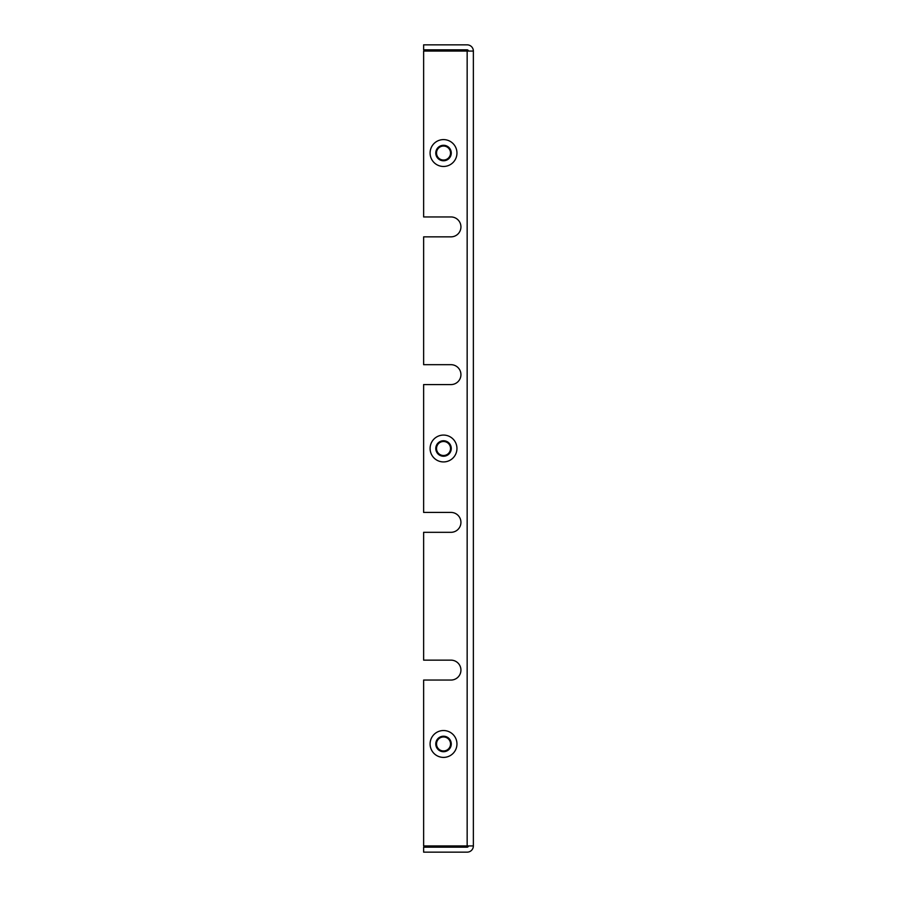 <?xml version="1.0" encoding="UTF-8"?>
<svg xmlns="http://www.w3.org/2000/svg" width="897" height="897" viewBox="0 0 897 897"><rect width="100%" height="100%" fill="white"/><g stroke="black" fill="none" stroke-linecap="round" stroke-linejoin="round"><path stroke-width="1.35" d="M450.989 680.049A9.945 9.945 0 0 0 460.935 670.093A9.945 9.945 0 0 0 450.989 660.147A9.945 9.945 0 0 1 460.935 670.093A9.945 9.945 0 0 1 450.989 680.049L423.631 680.049L423.631 845.927L473.369 845.927L473.369 51.073A6.223 6.223 0 0 0 467.158 44.85L423.631 44.85L423.631 49.828L467.158 49.828A1.245 1.245 0 0 1 468.391 51.073M473.369 845.927A6.223 6.223 0 0 1 467.158 852.15L423.631 852.15L423.631 847.172L467.158 847.172A1.245 1.245 0 0 0 468.391 845.927M450.989 364.687A9.945 9.945 0 0 1 460.935 374.632A9.945 9.945 0 0 1 450.989 384.578A9.945 9.945 0 0 0 460.935 374.632A9.945 9.945 0 0 0 450.989 364.687L423.631 364.687L423.631 236.853L450.989 236.853A9.945 9.945 0 0 0 460.935 226.907A9.945 9.945 0 0 0 450.989 216.951L423.631 216.951L423.631 51.073L473.369 51.073M450.989 512.422A9.945 9.945 0 0 1 460.935 522.368A9.945 9.945 0 0 1 450.989 532.313A9.945 9.945 0 0 0 460.935 522.368A9.945 9.945 0 0 0 450.989 512.422L423.631 512.422L423.631 384.578L450.989 384.578M450.989 660.147L423.631 660.147L423.631 532.313L450.989 532.313M450.989 216.951A9.945 9.945 0 0 1 460.935 226.907A9.945 9.945 0 0 1 450.989 236.853M456.113 51.073L456.954 49.828M430.93 845.927L430.1 847.172M467.158 845.927L467.158 51.073M456.954 743.961A13.433 13.433 0 0 1 436.805 755.599A13.433 13.433 0 0 1 436.805 732.333A13.433 13.433 0 0 1 456.954 743.961M456.954 153.039A13.433 13.433 0 0 1 436.805 164.667A13.433 13.433 0 0 1 436.805 141.401A13.433 13.433 0 0 1 456.954 153.039M456.954 448.5A13.433 13.433 0 0 1 436.805 460.127A13.433 13.433 0 0 1 436.805 436.873A13.433 13.433 0 0 1 456.954 448.5M450.529 448.5A7.008 7.008 0 0 1 440.023 454.566A7.008 7.008 0 0 1 440.023 442.434A7.008 7.008 0 0 1 450.529 448.5M451.269 448.5A7.748 7.748 0 0 1 439.653 455.205A7.748 7.748 0 0 1 439.653 441.795A7.748 7.748 0 0 1 451.269 448.5M450.529 153.039A7.008 7.008 0 0 1 440.023 159.105A7.008 7.008 0 0 1 440.023 146.973A7.008 7.008 0 0 1 450.529 153.039M451.269 153.039A7.748 7.748 0 0 1 439.653 159.744A7.748 7.748 0 0 1 439.653 146.323A7.748 7.748 0 0 1 451.269 153.039M450.529 743.961A7.008 7.008 0 0 1 440.023 750.027A7.008 7.008 0 0 1 440.023 737.895A7.008 7.008 0 0 1 450.529 743.961M451.269 743.961A7.748 7.748 0 0 1 439.653 750.677A7.748 7.748 0 0 1 439.653 737.256A7.748 7.748 0 0 1 451.269 743.961M456.214 50.479L430.84 50.479L430.1 49.828M430.84 846.521L456.214 846.521L456.954 847.172M430.84 50.479L430.93 51.073M456.214 846.521L456.113 845.927"/></g></svg>

